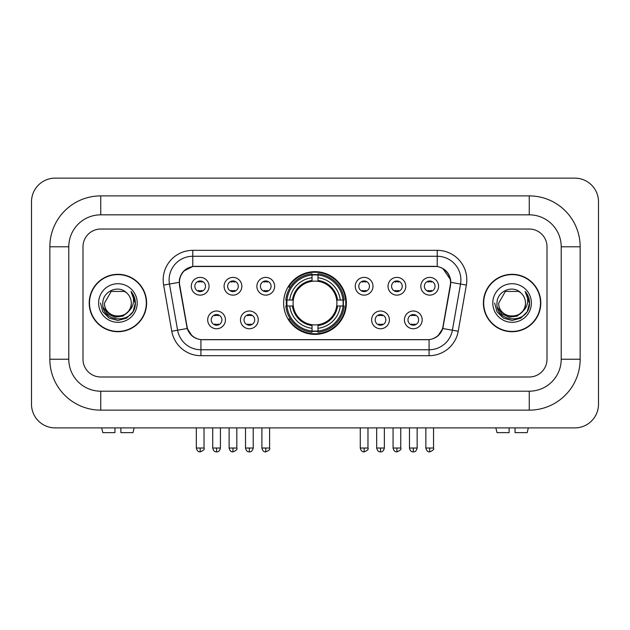 <?xml version="1.0" encoding="UTF-8"?>
<svg xmlns="http://www.w3.org/2000/svg" width="630" height="630" viewBox="0 0 630 630"><rect width="100%" height="100%" fill="white"/><g stroke="black" fill="none" stroke-linecap="round" stroke-linejoin="round"><path stroke-width="0.94" d="M283.634 303.014A31.366 31.366 0 0 0 315 334.38A31.366 31.366 0 0 0 346.366 303.014A31.366 31.366 0 0 0 315 271.648A31.366 31.366 0 0 0 283.634 303.014M258.237 319.882A8.875 8.875 0 0 1 249.362 328.758A8.875 8.875 0 0 1 240.487 319.882A8.875 8.875 0 0 1 249.362 311.007A8.875 8.875 0 0 1 258.237 319.882M244.038 319.882A5.324 5.324 0 0 0 249.362 325.206A5.324 5.324 0 0 0 254.693 319.882A5.324 5.324 0 0 0 249.362 314.559A5.324 5.324 0 0 0 244.038 319.882M389.395 319.882A8.875 8.875 0 0 1 380.52 328.758A8.875 8.875 0 0 1 371.637 319.882A8.875 8.875 0 0 1 380.52 311.007A8.875 8.875 0 0 1 389.395 319.882M375.189 319.882A5.324 5.324 0 0 0 380.52 325.206A5.324 5.324 0 0 0 385.843 319.882A5.324 5.324 0 0 0 380.52 314.559A5.324 5.324 0 0 0 375.189 319.882M422.187 319.882A8.875 8.875 0 0 1 413.312 328.758A8.875 8.875 0 0 1 404.428 319.882A8.875 8.875 0 0 1 413.312 311.007A8.875 8.875 0 0 1 422.187 319.882M407.98 319.882A5.324 5.324 0 0 0 413.312 325.206A5.324 5.324 0 0 0 418.635 319.882A5.324 5.324 0 0 0 413.312 314.559A5.324 5.324 0 0 0 407.98 319.882M225.453 319.882A8.875 8.875 0 0 1 216.57 328.758A8.875 8.875 0 0 1 207.695 319.882A8.875 8.875 0 0 1 216.57 311.007A8.875 8.875 0 0 1 225.453 319.882M211.247 319.882A5.324 5.324 0 0 0 216.57 325.206A5.324 5.324 0 0 0 221.902 319.882A5.324 5.324 0 0 0 216.57 314.559A5.324 5.324 0 0 0 211.247 319.882M241.849 286.264A8.875 8.875 0 0 1 232.966 295.139A8.875 8.875 0 0 1 224.091 286.264A8.875 8.875 0 0 1 232.966 277.389A8.875 8.875 0 0 1 241.849 286.264M227.643 286.264A5.324 5.324 0 0 0 232.966 291.595A5.324 5.324 0 0 0 238.298 286.264A5.324 5.324 0 0 0 232.966 280.941A5.324 5.324 0 0 0 227.643 286.264M274.633 286.264A8.875 8.875 0 0 1 265.758 295.139A8.875 8.875 0 0 1 256.882 286.264A8.875 8.875 0 0 1 265.758 277.389A8.875 8.875 0 0 1 274.633 286.264M260.434 286.264A5.324 5.324 0 0 0 265.758 291.595A5.324 5.324 0 0 0 271.081 286.264A5.324 5.324 0 0 0 265.758 280.941A5.324 5.324 0 0 0 260.434 286.264M372.999 286.264A8.875 8.875 0 0 1 364.124 295.139A8.875 8.875 0 0 1 355.249 286.264A8.875 8.875 0 0 1 364.124 277.389A8.875 8.875 0 0 1 372.999 286.264M358.801 286.264A5.324 5.324 0 0 0 364.124 291.595A5.324 5.324 0 0 0 369.448 286.264A5.324 5.324 0 0 0 364.124 280.941A5.324 5.324 0 0 0 358.801 286.264M405.791 286.264A8.875 8.875 0 0 1 396.916 295.139A8.875 8.875 0 0 1 388.033 286.264A8.875 8.875 0 0 1 396.916 277.389A8.875 8.875 0 0 1 405.791 286.264M391.584 286.264A5.324 5.324 0 0 0 396.916 291.595A5.324 5.324 0 0 0 402.239 286.264A5.324 5.324 0 0 0 396.916 280.941A5.324 5.324 0 0 0 391.584 286.264M438.582 286.264A8.875 8.875 0 0 1 429.699 295.139A8.875 8.875 0 0 1 420.824 286.264A8.875 8.875 0 0 1 429.699 277.389A8.875 8.875 0 0 1 438.582 286.264M424.376 286.264A5.324 5.324 0 0 0 429.699 291.595A5.324 5.324 0 0 0 435.031 286.264A5.324 5.324 0 0 0 429.699 280.941A5.324 5.324 0 0 0 424.376 286.264M209.058 286.264A8.875 8.875 0 0 1 200.182 295.139A8.875 8.875 0 0 1 191.299 286.264A8.875 8.875 0 0 1 200.182 277.389A8.875 8.875 0 0 1 209.058 286.264M194.851 286.264A5.324 5.324 0 0 0 200.182 291.595A5.324 5.324 0 0 0 205.506 286.264A5.324 5.324 0 0 0 200.182 280.941A5.324 5.324 0 0 0 194.851 286.264M179.707 285.075A15.978 15.978 0 0 1 195.442 266.317L434.558 266.317A15.978 15.978 0 0 1 450.292 285.075L442.984 326.505A15.978 15.978 0 0 1 427.25 339.712L202.75 339.712A15.978 15.978 0 0 1 187.015 326.505L179.707 285.075M286.445 305.975A28.704 28.704 0 0 1 286.445 300.053M89.208 303.014A28.704 28.704 0 0 0 117.912 331.719A28.704 28.704 0 0 0 146.617 303.014A28.704 28.704 0 0 0 117.912 274.31A28.704 28.704 0 0 0 89.208 303.014M483.383 303.014A28.704 28.704 0 0 0 512.088 331.719A28.704 28.704 0 0 0 540.792 303.014A28.704 28.704 0 0 0 512.088 274.31A28.704 28.704 0 0 0 483.383 303.014M179.345 279.933C180.881 272.53 185.354 268.049 192.78 266.498L437.22 266.498C444.63 268.041 449.111 272.522 450.655 279.933L450.592 285.075L442.795 328.514C440.457 334.955 435.881 338.656 429.077 339.633L200.923 339.633C194.135 338.672 189.559 334.963 187.204 328.514L179.408 285.075L179.345 279.933M183.889 270.963L192.78 266.498L192.78 256.26L437.22 256.26A23.672 23.672 0 0 1 460.53 284.043L452.395 330.207A23.672 23.672 0 0 1 429.077 349.768L200.923 349.768A23.672 23.672 0 0 1 177.605 330.207L169.47 284.043A23.672 23.672 0 0 1 192.78 256.26L192.78 250.338L437.22 250.338L437.22 266.498M179.172 282.334L169.47 284.043A23.672 23.672 0 0 1 169.108 279.933M442.843 268.467L450.655 279.933L450.828 282.334L466.365 285.075L458.223 331.238A29.594 29.594 0 0 1 429.077 355.69L200.923 355.69A29.594 29.594 0 0 1 171.777 331.238L163.635 285.075A29.594 29.594 0 0 1 192.78 250.338M202.45 339.712L200.923 339.633L200.923 355.69M429.077 355.69L429.077 339.633L427.549 339.712M458.223 331.238L442.795 328.514L438.015 335.798M192.087 335.892L187.204 328.514L171.777 331.238M443.284 326.505L443.189 327.009M186.811 327.009L186.716 326.505M547.005 246.787A17.758 17.758 0 0 0 529.255 229.036L100.745 229.036A17.758 17.758 0 0 0 82.995 246.787L82.995 359.242A17.758 17.758 0 0 0 100.745 377L529.255 377A17.758 17.758 0 0 0 547.005 359.242L547.005 246.787A17.758 17.758 0 0 0 529.255 229.036L100.745 229.036A17.758 17.758 0 0 0 82.995 246.787L82.995 359.242A17.758 17.758 0 0 0 100.745 377L529.255 377A17.758 17.758 0 0 0 547.005 359.242L547.005 246.787M146.317 303.014A28.413 28.413 0 0 0 117.912 274.609A28.413 28.413 0 0 0 89.499 303.014A28.413 28.413 0 0 0 117.912 331.427A28.413 28.413 0 0 0 146.317 303.014M129.016 310.889L122.976 316.118L115.062 317.221L107.777 313.929L103.226 307.353M131.284 303.014C132.103 320.268 103.714 320.268 104.533 303.014L111.227 291.43L124.598 291.43L126.677 292.911C118.464 284.303 102.659 291.391 102.808 303.014C101.304 323.662 134.788 324.206 135.324 304.014L135.356 303.014C135.308 298.628 133.844 294.777 130.977 291.454C133.158 295.037 133.93 298.888 133.284 303.014C132.654 306.526 130.953 309.385 128.158 311.606A13.38 13.38 0 0 0 131.284 303.014C132.103 320.268 103.714 320.268 104.533 303.014C103.714 320.268 132.103 320.268 131.284 303.014A13.38 13.38 0 0 0 126.677 292.911M128.158 311.606C121.062 321.205 103.84 315.063 104.533 303.014M98.619 303.014A19.294 19.294 0 0 0 117.912 322.308A19.294 19.294 0 0 0 137.206 303.014A19.294 19.294 0 0 0 117.912 283.72A19.294 19.294 0 0 0 98.619 303.014M130.977 291.454L135.348 303.526L134.536 297.73L135.348 303.526L134.536 297.73L135.348 303.526L131.103 291.603L135.348 303.518M131.103 291.603L135.356 303.014L133.017 311.74L126.63 318.118L117.912 320.457L109.187 318.118L102.8 311.74L100.469 303.014M114.951 427.896L114.951 432.629L102.808 432.629L101.682 427.896L102.808 432.629M133.009 432.629L134.135 427.896L133.009 432.629L120.873 432.629L120.873 427.896M540.501 303.014A28.413 28.413 0 0 0 512.088 274.609A28.413 28.413 0 0 0 483.683 303.014A28.413 28.413 0 0 0 512.088 331.427A28.413 28.413 0 0 0 540.501 303.014M523.191 310.889L517.151 316.118L509.237 317.221L501.952 313.929L497.401 307.353M525.467 303.014C526.286 320.268 497.897 320.268 498.716 303.014L505.402 291.43L518.774 291.43L520.852 292.911C512.639 284.303 496.842 291.391 496.983 303.014C495.479 323.662 528.964 324.206 529.507 304.014L529.531 303.014C529.484 298.628 528.027 294.777 525.152 291.454C527.334 295.037 528.105 298.888 527.46 303.014C526.837 306.526 525.129 309.385 522.341 311.606A13.38 13.38 0 0 0 525.467 303.014C526.286 320.268 497.897 320.268 498.716 303.014C497.897 320.268 526.286 320.268 525.467 303.014A13.38 13.38 0 0 0 520.852 292.911M522.341 311.606C515.238 321.205 498.015 315.063 498.716 303.014M492.794 303.014A19.294 19.294 0 0 0 512.088 322.308A19.294 19.294 0 0 0 531.381 303.014A19.294 19.294 0 0 0 512.088 283.72A19.294 19.294 0 0 0 492.794 303.014M525.152 291.454L529.523 303.526L528.712 297.73L529.523 303.526L528.712 297.73L529.523 303.526L525.286 291.603L529.523 303.518M525.286 291.603L529.531 303.014L527.2 311.74L520.813 318.118L512.088 320.457L503.37 318.118L496.983 311.74L494.644 303.014M317.961 331.034L317.961 332.223A29.358 29.358 0 0 0 344.208 305.975L343.019 305.975A28.169 28.169 0 0 1 317.961 331.034L317.961 328.293A25.452 25.452 0 0 0 340.279 305.975L336.696 305.975A21.9 21.9 0 0 0 317.961 281.319L317.961 274.995A28.169 28.169 0 0 1 343.019 300.053L344.208 300.053A29.358 29.358 0 0 0 317.961 273.806L317.961 274.995M286.981 305.975L285.792 305.975A29.358 29.358 0 0 0 312.039 332.223L312.039 331.034A28.169 28.169 0 0 1 286.981 305.975L289.721 305.975A25.452 25.452 0 0 0 312.039 328.293L312.039 324.71A21.9 21.9 0 0 0 336.696 305.975L337.57 305.975A22.767 22.767 0 0 1 317.961 325.584L317.961 328.293M312.039 274.995L312.039 273.806A29.358 29.358 0 0 0 285.792 300.053L286.981 300.053A28.169 28.169 0 0 1 312.039 274.995L312.039 277.736A25.452 25.452 0 0 0 289.721 300.053L293.304 300.053A21.9 21.9 0 0 0 312.039 324.71L312.039 325.584A22.767 22.767 0 0 1 292.43 305.975L289.721 305.975M287.044 305.975A28.114 28.114 0 0 1 287.044 300.053M317.961 275.058A28.114 28.114 0 0 0 312.039 275.058M342.956 300.053A28.114 28.114 0 0 1 342.956 305.975M343.019 300.053L340.279 300.053A25.452 25.452 0 0 0 317.961 277.736M340.279 305.975L343.019 305.975M312.039 328.293L312.039 331.034M336.696 300.053L340.279 300.053M317.961 324.749L317.961 325.584M312.039 324.71A21.9 21.9 0 0 1 293.304 305.975L292.43 305.975M317.961 330.97A28.114 28.114 0 0 1 312.039 330.97M289.721 300.053L286.981 300.053M312.039 281.279L312.039 277.736M317.961 281.319A21.9 21.9 0 0 0 293.304 300.053L292.43 300.053A22.767 22.767 0 0 1 312.039 280.445M317.961 281.279L317.961 280.445A22.767 22.767 0 0 1 337.57 300.053M290.375 287.036L288.697 287.036A30.775 30.775 0 0 1 345.775 303.014A30.775 30.775 0 0 1 288.697 318.993L290.375 318.993M198.403 291.288L198.403 290.446A4.544 4.544 0 0 0 201.954 290.446L201.954 291.288M201.954 281.24L201.954 282.09A4.544 4.544 0 0 0 198.403 282.09L198.403 281.24M231.194 291.288L231.194 290.446A4.544 4.544 0 0 0 234.746 290.446L234.746 291.288M234.746 281.24L234.746 282.09A4.544 4.544 0 0 0 231.194 282.09L231.194 281.24M263.986 291.288L263.986 290.446A4.544 4.544 0 0 0 267.53 290.446L267.53 291.288M267.53 281.24L267.53 282.09A4.544 4.544 0 0 0 263.986 282.09L263.986 281.24M362.352 291.288L362.352 290.446A4.544 4.544 0 0 0 365.896 290.446L365.896 291.288M365.896 281.24L365.896 282.09A4.544 4.544 0 0 0 362.352 282.09L362.352 281.24M395.136 291.288L395.136 290.446A4.544 4.544 0 0 0 398.688 290.446L398.688 291.288M398.688 281.24L398.688 282.09A4.544 4.544 0 0 0 395.136 282.09L395.136 281.24M427.927 291.288L427.927 290.446A4.544 4.544 0 0 0 431.479 290.446L431.479 291.288M431.479 281.24L431.479 282.09A4.544 4.544 0 0 0 427.927 282.09L427.927 281.24M214.798 324.907L214.798 324.064A4.544 4.544 0 0 0 218.35 324.064L218.35 324.907M218.35 314.858L218.35 315.701A4.544 4.544 0 0 0 214.798 315.701L214.798 314.858M247.59 324.907L247.59 324.064A4.544 4.544 0 0 0 251.142 324.064L251.142 324.907M251.142 314.858L251.142 315.701A4.544 4.544 0 0 0 247.59 315.701L247.59 314.858M378.74 324.907L378.74 324.064A4.544 4.544 0 0 0 382.292 324.064L382.292 324.907M382.292 314.858L382.292 315.701A4.544 4.544 0 0 0 378.74 315.701L378.74 314.858M411.532 324.907L411.532 324.064A4.544 4.544 0 0 0 415.083 324.064L415.083 324.907M415.083 314.858L415.083 315.701A4.544 4.544 0 0 0 411.532 315.701L411.532 314.858M509.127 427.896L509.127 432.629L496.991 432.629L495.865 427.896L496.991 432.629M527.192 432.629L528.318 427.896L527.192 432.629L515.049 432.629L515.049 427.896M529.255 195.891A50.896 50.896 0 0 1 580.151 246.787A50.896 50.896 0 0 0 529.255 195.891L100.745 195.891A50.896 50.896 0 0 0 49.849 246.787A50.896 50.896 0 0 1 100.745 195.891L100.745 214.83L529.255 214.83L100.745 214.83A31.957 31.957 0 0 0 68.788 246.787L68.788 359.242A31.957 31.957 0 0 0 100.745 391.198L529.255 391.198L100.745 391.198L100.745 410.138L529.255 410.138A50.896 50.896 0 0 0 580.151 359.242L580.151 246.787L561.212 246.787A31.957 31.957 0 0 0 529.255 214.83L529.255 195.891M580.151 359.242L561.212 359.242L561.212 246.787L561.212 359.242A31.957 31.957 0 0 1 529.255 391.198L529.255 410.138M598.5 201.805A23.672 23.672 0 0 0 574.828 178.132L55.172 178.132A23.672 23.672 0 0 0 31.5 201.805L31.5 404.224A23.672 23.672 0 0 0 55.172 427.896L574.828 427.896A23.672 23.672 0 0 0 598.5 404.224L598.5 201.805M49.849 359.242L68.788 359.242L68.788 246.787L49.849 246.787L49.849 359.242A50.896 50.896 0 0 0 100.745 410.138M437.22 250.338A29.594 29.594 0 0 1 466.365 285.075M163.635 285.075L169.47 284.043M317.961 324.71A21.9 21.9 0 0 0 336.696 305.975M312.039 331.238A28.381 28.381 0 0 0 317.961 331.238M343.224 305.975A28.381 28.381 0 0 0 343.224 300.053M317.961 274.79A28.381 28.381 0 0 0 312.039 274.79M200.182 448.017L196.332 448.017C197.001 450.765 198.285 452.049 200.182 451.867L200.182 448.017L204.025 448.017L204.025 427.896M232.966 448.017L229.123 448.017C229.792 450.765 231.076 452.049 232.966 451.867L232.966 448.017L236.817 448.017L236.817 427.896M265.758 448.017L261.907 448.017C262.584 450.765 263.868 452.049 265.758 451.867L265.758 448.017L269.601 448.017L269.601 427.896M364.124 448.017L360.273 448.017C360.951 450.765 362.234 452.049 364.124 451.867L364.124 448.017L367.975 448.017L367.975 427.896M396.916 448.017L393.065 448.017C393.734 450.765 395.018 452.049 396.916 451.867L396.916 448.017L400.759 448.017L400.759 427.896M429.699 448.017L425.856 448.017C426.526 450.765 427.809 452.049 429.699 451.867L429.699 448.017L433.55 448.017L433.55 427.896M216.57 448.017L212.727 448.017C213.397 450.765 214.68 452.049 216.57 451.867L216.57 448.017L220.421 448.017L220.421 427.896M249.362 448.017L245.519 448.017C246.188 450.765 247.472 452.049 249.362 451.867L249.362 448.017L253.213 448.017L253.213 427.896M380.52 448.017L376.669 448.017C377.346 450.765 378.622 452.049 380.52 451.867L380.52 448.017L384.363 448.017L384.363 427.896M413.312 448.017L409.461 448.017C410.13 450.765 411.414 452.049 413.312 451.867L413.312 448.017L417.154 448.017L417.154 427.896M196.332 448.017L196.332 427.896M204.025 448.017C204.805 449.253 203.522 450.529 200.182 451.867M229.123 448.017L229.123 427.896M236.817 448.017C237.597 449.253 236.313 450.529 232.966 451.867M261.907 448.017L261.907 427.896M269.601 448.017C270.388 449.253 269.105 450.529 265.758 451.867M360.273 448.017L360.273 427.896M367.975 448.017C368.755 449.253 367.471 450.529 364.124 451.867M393.065 448.017L393.065 427.896M400.759 448.017C401.538 449.253 400.255 450.529 396.916 451.867M425.856 448.017L425.856 427.896M433.55 448.017C434.33 449.253 433.046 450.529 429.699 451.867M212.727 448.017L212.727 427.896M220.421 448.017C219.752 450.765 218.468 452.049 216.57 451.867M245.519 448.017L245.519 427.896M253.213 448.017C252.535 450.765 251.26 452.049 249.362 451.867M376.669 448.017L376.669 427.896M384.363 448.017C383.694 450.765 382.41 452.049 380.52 451.867M409.461 448.017L409.461 427.896M417.154 448.017C416.485 450.765 415.202 452.049 413.312 451.867"/></g></svg>

